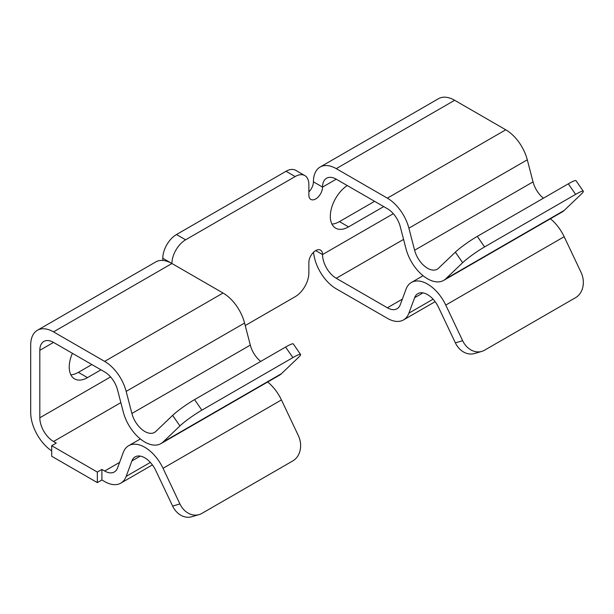 <?xml version="1.0" encoding="UTF-8"?>
<svg xmlns="http://www.w3.org/2000/svg" width="614" height="614" viewBox="0 0 614 614"><rect width="100%" height="100%" fill="white"/><g stroke="black" fill="none" stroke-linecap="round" stroke-linejoin="round"><path stroke-width="0.92" d="M443.669 280.391L562.079 212.03A32.273 18.635 -120 0 0 564.166 210.464L581.059 194.339A19.364 2.195 145.4 0 0 583.3 191.238A19.364 2.195 145.4 0 0 575.61 194.377L484.584 246.928A19.364 2.195 145.4 0 0 462.649 262.7L445.756 278.825A32.273 18.635 -120 0 1 443.669 280.391A32.273 18.635 -120 0 1 406.007 248.777L400.282 226.712A19.364 11.182 -120 0 0 387.365 208.699L336.249 179.188A19.364 11.182 -120 0 0 326.564 178.229A19.364 11.182 -120 0 0 322.55 187.093A9.686 5.587 -60 0 1 318.328 196.833A9.686 5.587 -60 0 1 310.868 199.427A9.686 5.587 -60 0 1 308.857 194.999L308.857 184.453A19.364 11.182 120 0 0 304.851 175.589A19.364 11.182 120 0 0 295.165 176.548L185.62 239.798A19.364 11.182 120 0 0 171.928 263.513A32.273 18.635 -120 0 0 155.795 261.909L37.385 330.278A32.273 18.635 -120 0 0 30.7 345.053L30.7 412.508A32.273 18.635 -120 0 0 51.699 450.899M543.444 198.184A19.364 11.182 60 0 1 533.029 181.882L527.296 159.809A32.273 18.635 -120 0 0 505.775 129.8L454.652 100.282A32.273 18.635 -120 0 0 438.519 98.685L320.109 167.046A32.273 18.635 60 0 1 336.249 168.643L387.365 198.161A32.273 18.635 -120 0 1 408.893 228.178L414.619 250.243A19.364 11.182 -120 0 0 437.214 269.216A19.364 11.182 -120 0 0 438.465 268.272L455.365 252.147A19.364 2.195 -34.6 0 1 477.301 236.375L484.584 246.928M564.166 236.712L445.756 305.081L462.649 340.709A19.364 15.657 73.7 0 0 481.79 351.392A19.364 15.657 73.7 0 0 484.584 350.187L575.61 297.637A19.364 15.657 73.7 0 0 581.059 272.347L564.166 236.712A32.273 18.635 -120 0 0 550.39 218.776M477.301 236.375L568.318 183.824A19.364 2.195 -34.6 0 1 576.009 180.685L583.3 191.238M201.86 410.16A19.364 2.195 145.4 0 0 179.925 425.932L172.634 415.379A19.364 2.195 -34.6 0 1 194.577 399.607L285.594 347.056A19.364 2.195 -34.6 0 1 293.285 343.917L300.576 354.47A19.364 2.195 145.4 0 0 292.886 357.609L201.86 410.16L194.577 399.607M101.901 469.434L101.901 479.971L104.641 481.553A32.273 18.635 -120 0 0 120.781 483.157A32.273 18.635 -120 0 0 126.162 476.387L131.895 460.937A19.364 11.182 60 0 1 135.126 456.877A19.364 11.182 60 0 1 155.741 470.447L172.634 506.074L179.925 503.94L163.032 468.305A32.273 18.635 -120 0 0 128.671 445.695A32.273 18.635 -120 0 0 123.284 452.457L117.558 467.914A19.364 11.182 60 0 1 114.327 471.974A19.364 11.182 60 0 1 104.641 471.015L101.901 469.434L97.342 472.066L51.699 445.718L56.258 443.078L53.525 441.497A19.364 11.182 60 0 1 39.826 417.781L39.826 350.318A19.364 11.182 60 0 1 43.84 341.453A19.364 11.182 60 0 1 53.525 342.412L104.641 371.93A19.364 11.182 60 0 1 117.558 389.936L123.284 412.009A32.273 18.635 -120 0 0 160.945 443.623A32.273 18.635 -120 0 0 163.032 442.057L179.925 425.932M160.945 443.623L279.355 375.261A32.273 18.635 -120 0 0 281.442 373.696L298.335 357.571A19.364 2.195 145.4 0 0 300.576 354.47M260.72 361.416A19.364 11.182 -120 0 1 250.305 345.114L244.572 323.041A32.273 18.635 -120 0 0 223.051 293.024L171.928 263.513L53.525 331.875A32.273 18.635 -120 0 0 37.385 330.278M179.925 503.94A19.364 15.657 73.7 0 0 199.066 514.616A19.364 15.657 73.7 0 0 201.86 513.419L292.886 460.868A19.364 15.657 73.7 0 0 298.335 435.579L281.442 399.944A32.273 18.635 -120 0 0 267.666 382.008M308.857 191.906A9.686 5.587 -60 0 0 313.424 181.821A32.273 18.635 60 0 1 320.109 167.046M172.634 415.379L155.741 431.504A19.364 11.182 60 0 1 154.49 432.44A19.364 11.182 60 0 1 131.895 413.475L126.162 391.402A32.273 18.635 -120 0 0 104.641 361.385L53.525 331.875M435.134 301.658L403.505 319.925A32.273 18.635 -120 0 1 387.365 318.328L336.249 288.81A32.273 18.635 60 0 1 313.562 252.239M403.505 319.925A32.273 18.635 -120 0 0 408.893 313.163L414.619 297.706A19.364 11.182 -120 0 1 417.85 293.646A19.364 11.182 -120 0 1 438.465 307.215L455.365 342.85A19.364 15.657 -106.3 0 0 474.499 353.526L481.79 351.392M445.756 305.081A32.273 18.635 -120 0 0 411.395 282.471A32.273 18.635 -120 0 0 406.007 289.232L400.282 304.682A19.364 11.182 -120 0 1 397.051 308.742A19.364 11.182 -120 0 1 387.365 307.783L336.249 278.272A19.364 11.182 -120 0 1 322.55 254.549A9.686 5.587 -60 0 0 320.546 250.121A9.686 5.587 -60 0 0 313.086 252.715A9.686 5.587 -60 0 0 308.857 262.462L308.857 273A19.364 11.182 120 0 1 295.165 296.716L245.224 325.55M295.165 176.548L286.04 171.283L176.494 234.525A19.364 11.182 -60 0 0 162.802 258.241L162.802 260.443M286.04 171.283A19.364 11.182 -60 0 1 295.718 170.324L304.851 175.589M374.586 201.323L339.442 221.616A25.819 14.905 -60 0 1 331.928 224.079M91.862 364.547L78.362 372.345A25.819 14.905 -60 0 1 70.848 374.816M100.995 369.82L87.487 377.618A25.819 14.905 -60 0 1 74.578 378.892A25.819 14.905 -60 0 1 72.421 353.326M383.719 206.588L348.568 226.881A25.819 14.905 -60 0 1 335.658 228.162A25.819 14.905 -60 0 1 331.46 208.323A25.819 14.905 -60 0 1 347.248 185.535M199.066 514.616L191.775 516.758A19.364 15.657 -106.3 0 1 172.634 506.074M101.901 479.971L97.342 482.612L97.342 472.066M51.699 445.718L51.699 456.256L97.342 482.612M568.318 183.824L575.61 194.377M564.166 210.464L445.756 278.825M281.442 373.696L163.032 442.057M454.652 100.282L336.249 168.643M223.051 293.024L104.641 361.385M505.775 129.8L387.365 198.161M244.572 323.041L126.162 391.402M527.296 159.809L408.893 228.178M250.305 345.114L131.895 413.475M533.029 181.882L414.619 250.243M292.886 357.609L285.594 347.056M455.365 252.147L462.649 262.7M462.649 340.709L455.365 342.85M315.703 250.596L322.55 254.549L393.313 213.703M313.424 181.821L322.55 187.093L336.249 179.188M78.362 372.345L87.487 377.618M53.525 342.412L39.826 350.318M110.589 376.927L39.826 417.781M339.442 221.616L348.568 226.881M120.851 402.63L53.525 441.497M403.575 239.399L336.249 278.272M119.615 462.373L104.641 471.015M402.339 299.141L387.365 307.783M281.442 399.944L163.032 468.305M140.253 456.11L131.895 460.937M422.977 292.878L414.619 297.706M150.376 462.411L126.162 476.387M433.1 299.187L408.893 313.163M162.802 258.241L171.836 263.46M176.494 234.525L185.62 239.798M152.41 464.89L120.781 483.157M140.36 438.949L128.671 445.695M423.084 275.724L411.395 282.471"/></g></svg>
